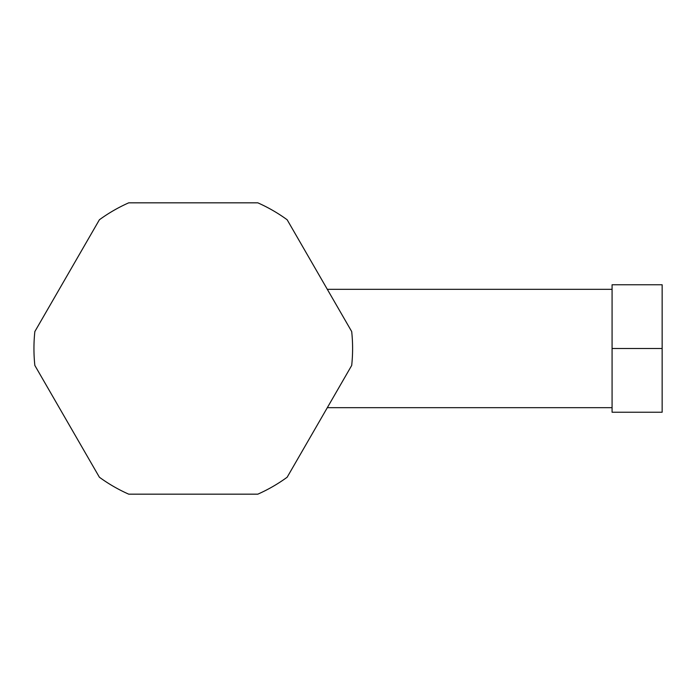 <?xml version="1.0" encoding="UTF-8"?>
<svg xmlns="http://www.w3.org/2000/svg" width="697" height="697" viewBox="0 0 697 697"><rect width="100%" height="100%" fill="white"/><g stroke="black" fill="none" stroke-linecap="round" stroke-linejoin="round"><path stroke-width="1.05" d="M287.155 219.773A159.325 159.325 0 0 0 257.812 202.827L128.736 202.827A159.325 159.325 0 0 0 99.392 219.773L34.85 331.554A159.325 159.325 0 0 0 34.85 365.446L99.392 477.227A159.325 159.325 0 0 0 128.736 494.173L257.812 494.173A159.325 159.325 0 0 0 287.155 477.227L351.697 365.446A159.325 159.325 0 0 0 351.697 331.554L287.155 219.773M612.079 348.5L612.079 412.232L662.15 412.232L662.15 348.5L612.079 348.5L612.079 284.768L662.15 284.768L662.15 348.5M327.311 407.675L612.079 407.675M327.311 289.325L612.079 289.325"/></g></svg>
